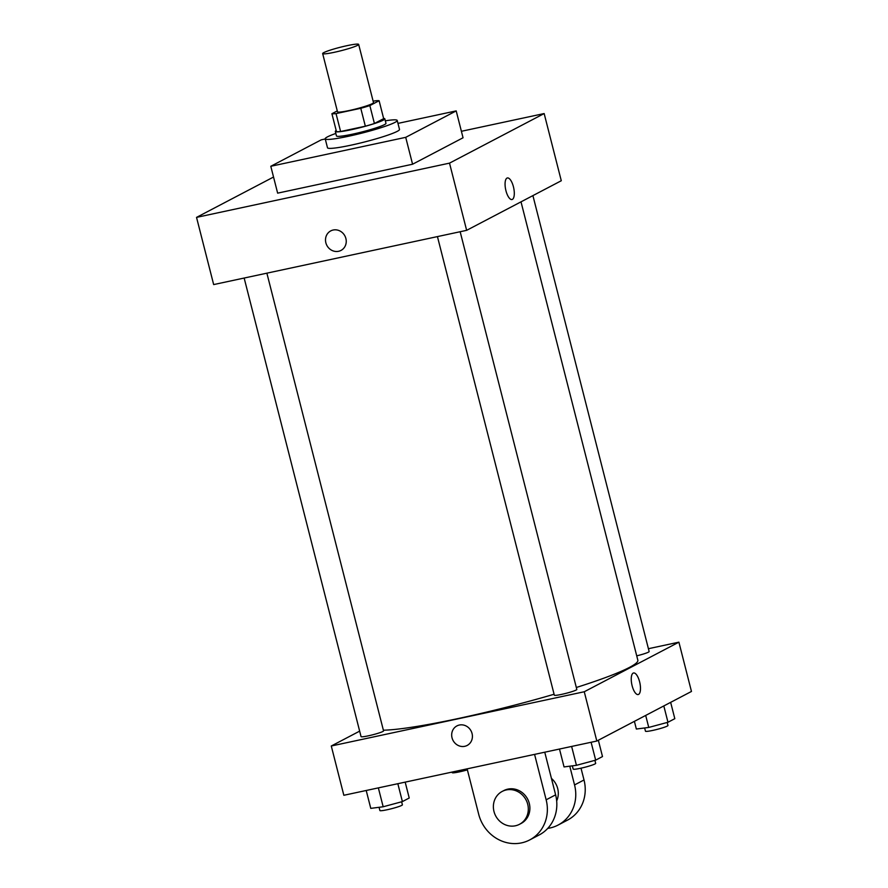 <?xml version="1.0" encoding="UTF-8"?>
<svg xmlns="http://www.w3.org/2000/svg" width="888" height="888" viewBox="0 0 888 888"><rect width="100%" height="100%" fill="white"/><g stroke="black" fill="none" stroke-linecap="round" stroke-linejoin="round"><path stroke-width="1.33" d="M346.964 45.688A18.581 1.776 165.7 0 1 358.663 44.4A18.581 1.776 165.7 0 1 341.092 50.705A18.581 1.776 165.7 0 1 322.655 53.58A18.581 1.776 165.7 0 1 346.964 45.688M358.663 44.4L373.504 102.642A18.581 1.776 165.7 0 1 355.944 108.947A18.581 1.776 165.7 0 1 337.507 111.81L322.655 53.58M337.274 110.911L331.901 113.72A24.953 2.387 165.7 0 0 336.03 113.597L360.772 108.292A24.953 2.387 165.7 0 0 369.852 105.583L379.109 100.733A24.953 2.387 165.7 0 0 374.969 100.855L373.149 101.243M369.852 105.583L374.414 123.499L383.671 118.648L379.109 100.733M374.414 123.499A24.953 2.387 165.7 0 1 365.345 126.207L360.772 108.292M331.901 113.72L336.474 131.635A24.953 2.387 165.7 0 0 340.604 131.513L365.345 126.207M336.186 130.514A25.541 2.442 -14.3 0 0 335.32 131.457A25.541 2.442 -14.3 0 0 355.955 128.66A25.541 2.442 -14.3 0 0 383.261 120.169A25.541 2.442 -14.3 0 0 384.826 118.837A25.541 2.442 -14.3 0 0 383.616 118.426M384.826 118.837L385.969 123.321A25.541 2.442 165.7 0 1 384.404 124.653A25.541 2.442 165.7 0 1 357.098 133.145A25.541 2.442 165.7 0 1 336.463 135.931L335.32 131.457M340.604 131.513L336.03 113.597M385.325 120.824A37.152 3.541 165.7 0 1 397.214 120.446A37.152 3.541 165.7 0 1 362.093 133.067A37.152 3.541 165.7 0 1 325.208 138.805A37.152 3.541 165.7 0 1 335.819 133.444M397.214 120.446L399.5 129.404A37.152 3.541 165.7 0 1 364.369 142.025A37.152 3.541 165.7 0 1 327.494 147.763L325.208 138.805M397.968 123.388L456.199 110.9L405.716 137.34L270.796 166.278L321.278 139.827L325.252 138.972M456.199 110.9L463.048 137.773L412.576 164.225L277.644 193.151L270.796 166.278M273.537 177.034L196.537 217.382L449.517 163.137L544.155 113.553L461.394 131.291M511.999 199.523A11.033 4.096 77.9 0 0 512.387 199.378A11.033 4.096 -102.1 0 1 511.999 199.523A11.033 4.096 -102.1 0 1 505.683 189.599A11.033 4.096 -102.1 0 1 507.37 177.955A11.033 4.096 -102.1 0 1 513.564 187.335A11.033 4.096 -102.1 0 1 512.398 199.378A11.033 4.096 77.9 0 0 513.564 187.335A11.033 4.096 77.9 0 0 507.37 177.955M196.537 217.382L213.664 284.582L466.644 230.336L561.283 180.741L544.155 113.553M466.644 230.336L449.517 163.137M330.758 230.891A11.033 10.19 -117.7 0 0 325.863 242.801A11.033 10.19 62.3 0 1 330.758 230.891A11.033 10.19 62.3 0 1 344.899 235.931A11.033 10.19 62.3 0 1 340.992 250.427A11.033 10.19 62.3 0 1 325.863 242.801A11.033 10.19 -117.7 0 0 340.992 250.427M412.576 164.225L405.716 137.34M521.012 201.854L637.85 660.25A137.007 13.076 165.7 0 1 629.47 667.41A137.007 13.076 165.7 0 1 576.334 687.49M554.09 694.25A137.007 13.076 165.7 0 1 383.383 730.202M460.162 231.724L576.823 689.443A11.611 1.11 165.7 0 1 565.845 693.384A11.611 1.11 165.7 0 1 554.323 695.171L437.44 236.597M532.911 195.615L649.139 651.548A11.611 1.11 165.7 0 1 648.429 652.158A11.611 1.11 165.7 0 1 636.729 655.844M266.877 273.171L383.549 730.88A11.611 1.11 165.7 0 1 382.839 731.49A11.611 1.11 165.7 0 1 370.429 735.353A11.611 1.11 165.7 0 1 361.05 736.618L244.156 278.044M596.825 741.036L343.845 795.282L331.28 745.998L359.651 731.135L331.28 745.998L584.26 691.752L678.898 642.168L648.407 648.706L678.898 642.168L691.463 691.452L596.825 741.036L584.26 691.752L678.898 642.168M467.377 769.863A11.611 1.11 165.7 0 1 452.203 772.649L452.048 772.072M366.211 790.487L370.773 808.369L383.172 806.77L402.397 801.587L409.224 798.012L405.183 782.128M383.172 806.77L378.355 787.878M402.397 801.587L397.835 783.704M401.631 801.797L402.397 804.794A11.611 1.11 165.7 0 1 391.419 808.746A11.611 1.11 165.7 0 1 379.886 810.533L379.065 807.292M634.398 721.345L636.352 729.037L648.751 727.439L667.976 722.255L674.813 718.681L670.651 702.353M648.751 727.439L645.687 715.428M667.976 722.255L663.813 705.938M667.21 722.466L667.976 725.474A11.611 1.11 165.7 0 1 656.998 729.414A11.611 1.11 165.7 0 1 645.476 731.201L644.644 727.971M559.496 749.039L564.047 766.921L576.445 765.323L595.67 760.139L602.497 756.565L598.346 740.237M576.445 765.323L571.628 746.442M595.67 760.139L591.108 742.257M594.905 760.35L595.67 763.358A11.611 1.11 165.7 0 1 584.692 767.299A11.611 1.11 165.7 0 1 573.171 769.097L572.338 765.856M456.932 725.907A11.033 10.19 -117.7 0 0 452.036 737.828A11.033 10.19 62.3 0 1 456.932 725.907A11.033 10.19 62.3 0 1 471.073 730.946A11.033 10.19 62.3 0 1 467.166 745.443A11.033 10.19 62.3 0 1 452.036 737.828A11.033 10.19 -117.7 0 0 467.177 745.443M331.28 745.998L584.26 691.752M638.172 694.549A11.033 4.096 77.9 0 0 638.572 694.405A11.033 4.096 -102.1 0 1 638.172 694.549A11.033 4.096 -102.1 0 1 631.856 684.615A11.033 4.096 -102.1 0 1 633.555 672.971A11.033 4.096 -102.1 0 1 639.749 682.35A11.033 4.096 -102.1 0 1 638.572 694.405A11.033 4.096 77.9 0 0 639.737 682.35A11.033 4.096 77.9 0 0 633.544 672.971M556.676 800.921A18.581 17.161 -117.7 0 0 551.426 778.388M569.774 766.189L574.547 784.925A37.152 34.31 62.3 0 1 558.064 825.074A37.152 34.31 62.3 0 1 547.741 828.393M467.121 768.841L478.699 814.274A37.152 34.31 -117.7 0 0 529.67 839.948L539.138 834.986A37.152 34.31 -117.7 0 0 555.622 794.849L544.755 752.203M558.064 825.074L567.532 820.112A37.152 34.31 -117.7 0 0 584.015 779.975L581.007 768.176M519.469 824.319L521.045 823.498A18.581 17.161 -117.7 0 0 528.582 801.209A18.581 17.161 -117.7 0 0 507.858 789.121A18.581 17.161 -117.7 0 0 503.807 790.586L502.231 791.408A18.581 17.161 62.3 0 1 506.282 789.943A18.581 17.161 62.3 0 1 527.006 802.031A18.581 17.161 62.3 0 1 519.469 824.319A18.581 17.161 62.3 0 1 495.648 815.828A18.581 17.161 62.3 0 1 502.231 791.408M529.67 839.948A37.152 34.31 -117.7 0 0 546.153 799.811L534.576 754.378M574.547 784.925L584.015 779.975M546.153 799.811L555.622 794.849"/></g></svg>
